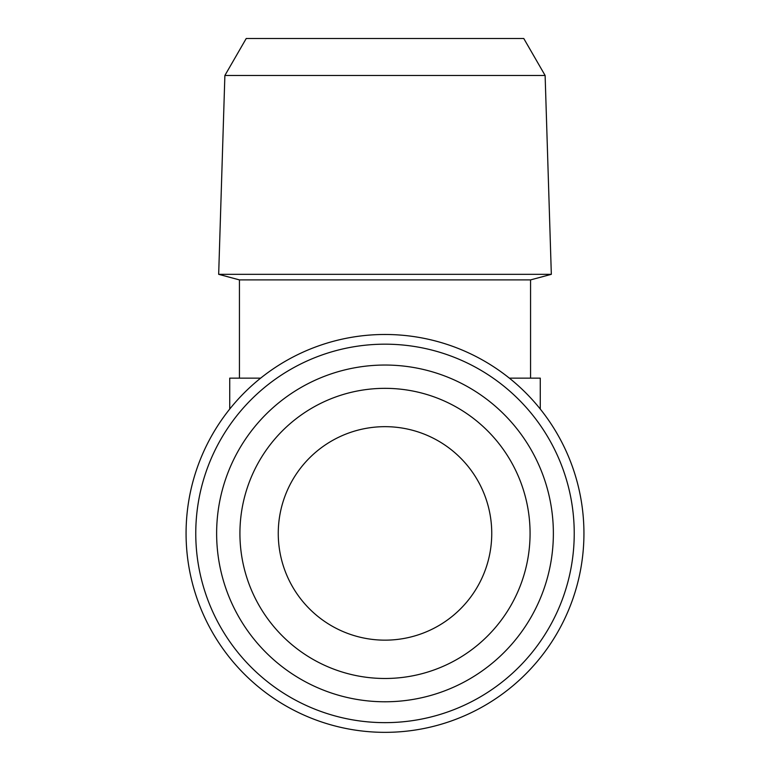 <?xml version="1.0" encoding="UTF-8"?>
<svg xmlns="http://www.w3.org/2000/svg" width="770" height="770" viewBox="0 0 770 770"><rect width="100%" height="100%" fill="white"/><g stroke="black" fill="none" stroke-linecap="round" stroke-linejoin="round"><path stroke-width="1.16" d="M545.121 75.479L523.773 38.5L246.227 38.5L224.879 75.479L218.67 274.332L551.33 274.332L545.121 75.479L224.879 75.479M278.259 533.418A106.741 106.741 0 0 0 438.371 625.856A106.741 106.741 0 0 0 438.371 440.969A106.741 106.741 0 0 0 278.259 533.418M530.559 378.147L530.559 279.895L239.441 279.895L218.67 274.332M239.441 378.147L239.441 279.895M239.922 533.418A145.078 145.078 0 0 0 457.534 659.053A145.078 145.078 0 0 0 457.534 407.773A145.078 145.078 0 0 0 239.922 533.418M540.271 409.043L540.271 378.147L509.365 378.147M260.635 378.147L229.73 378.147L229.73 409.043M216.63 533.418A168.37 168.37 0 0 0 469.18 679.227A168.37 168.37 0 0 0 469.18 387.599A168.37 168.37 0 0 0 216.63 533.418M574.228 533.418A189.227 189.227 0 0 1 290.386 697.293A189.227 189.227 0 0 1 290.386 369.533A189.227 189.227 0 0 1 574.228 533.418M583.939 533.418A198.939 198.939 0 0 1 285.535 705.695A198.939 198.939 0 0 1 285.535 361.13A198.939 198.939 0 0 1 583.939 533.418M530.559 279.895L551.33 274.332"/></g></svg>
